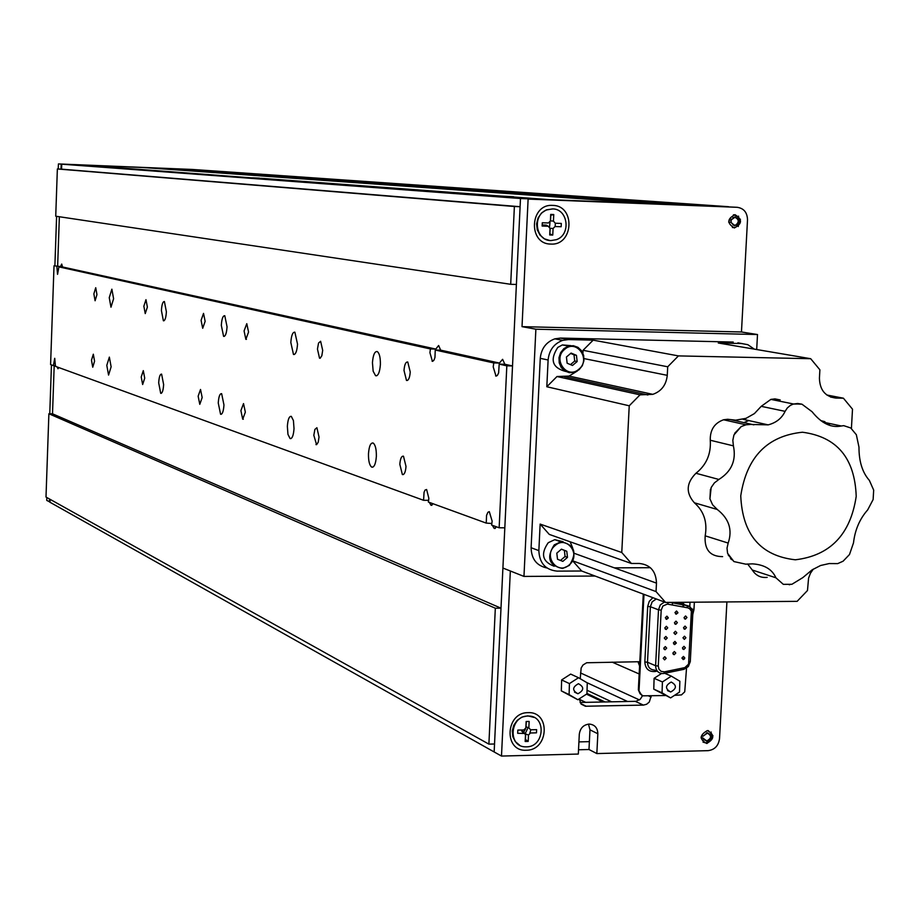 <?xml version="1.0" encoding="UTF-8"?>
<svg xmlns="http://www.w3.org/2000/svg" width="920" height="920" viewBox="0 0 920 920"><rect width="100%" height="100%" fill="white"/><g stroke="black" fill="none" stroke-linecap="round" stroke-linejoin="round"><path stroke-width="1.38" d="M60.513 266.536L54.015 265.799L60.513 266.536L61.709 264.051L62.571 266.984L435.792 349.071L430.433 348.956L58.914 266.88L62.571 266.984M58.914 266.88L57.546 274.344L56.856 266.42M368.483 453.744C369.07 446.223 370.622 442.647 373.129 443.014C375.383 444.774 376.452 449.236 376.36 456.4C375.751 463.944 374.198 467.509 371.703 467.118C369.449 465.347 368.379 460.885 368.483 453.744M287.362 426.339C287.868 419.428 289.179 416.104 291.295 416.357L293.422 420.555L294.02 428.593C293.503 435.516 292.192 438.851 290.076 438.564L287.96 434.366L287.362 426.339M158.689 382.881C159.068 376.935 160.045 374.014 161.609 374.129L163.633 384.56C163.242 390.517 162.265 393.438 160.701 393.311L158.689 382.881M221.317 325.335C221.777 318.791 222.927 315.583 224.779 315.721L227.056 326.761C226.596 333.316 225.434 336.513 223.594 336.363L221.317 325.335M143.853 306.21L145.97 299.678L147.373 307.073L145.245 313.593L143.853 306.21M91.494 360.191L93.323 354.2L94.564 361.226L92.736 367.218L91.494 360.191M198.145 396.209L200.525 389.459L202.17 397.566L199.789 404.328L198.145 396.209M141.22 376.981L143.301 370.633L144.716 378.166L142.646 384.514L141.22 376.981M240.902 410.653L243.524 403.592L245.341 412.148L242.719 419.209L240.902 410.653M313.823 435.286L314.893 429.421L316.905 427.719L319.033 437.046L318.205 442.255L316.56 444.659L313.823 435.286M244.087 330.959L246.778 323.679L248.561 332.062L245.858 339.342L244.087 330.959M317.457 349.082L318.55 343.056L320.62 341.262L322.69 350.37L321.839 355.741L320.148 358.248L319.527 358.19L317.457 349.082M93.863 293.859L95.726 287.718L96.956 294.618L95.093 300.759L93.863 293.859M201.089 320.344L203.527 313.386L205.137 321.344L202.699 328.291L201.089 320.344M109.25 297.666L111.872 289.19L113.597 298.735L110.975 307.199L109.25 297.666M161.414 310.546C161.816 304.462 162.805 301.461 164.404 301.541L166.382 311.776C165.98 317.86 164.979 320.861 163.38 320.769L161.414 310.546M218.258 403.006C218.695 396.612 219.822 393.495 221.639 393.668L223.962 404.938C223.514 411.343 222.387 414.448 220.581 414.253L218.258 403.006M106.8 365.355L109.365 357.109L111.124 366.815L108.56 375.072L106.8 365.355M372.45 362.664C373.072 354.936 374.67 351.233 377.246 351.555C379.442 353.222 380.489 357.581 380.385 364.619C379.753 372.37 378.154 376.073 375.601 375.728L373.152 371.22L372.45 362.664M290.823 342.504C291.352 335.421 292.698 331.982 294.872 332.189L297.528 344.16C296.987 351.267 295.642 354.695 293.48 354.464L290.823 342.504M404.006 370.461C404.501 364.561 405.743 361.744 407.767 362.02L410.239 371.99C409.745 377.901 408.491 380.719 406.479 380.431L404.006 370.461M399.832 464.335C400.292 458.597 401.511 455.883 403.478 456.193L406.007 466.417C405.536 472.167 404.317 474.881 402.362 474.547L399.832 464.335M54.015 265.799L50.588 364.573L53.417 365.596L54.728 358.305L55.453 366.344L423.579 500.296L424.062 492.257L425.063 490.061L426.615 489.509L428.858 498.364L428.352 502.032L486.243 523.101L491.924 523.491M435.792 349.071L438.633 345.494L440.645 350.141L499.41 363.066L493.775 362.952L435.252 350.025L440.645 350.141M435.252 350.025L434.953 357.489L433.987 360.145L432.4 361.307L429.928 352.682L430.433 348.956M499.41 363.066L502.607 359.317L504.85 364.262L512.52 365.941L506.828 365.838L499.192 364.147L504.85 364.262M499.192 364.147L498.628 372.887L497.432 375.325L495.995 376.061L493.223 366.884L493.775 362.952M486.243 523.101L486.553 515.361L487.899 512.29L489.291 511.635L492.154 521.18L491.591 525.044L499.146 527.792L504.815 527.804L500.997 608.178L495.328 608.223L488.888 744.13L494.534 743.992L494.155 751.95L49.99 502.262L50.094 499.341M496.581 526.861L494.201 528.413L492.315 525.308M510.692 284.303L514.384 206.494L57.362 168.969L55.729 216.2L510.692 284.303L516.396 284.464L512.52 365.941M59.363 216.752L57.649 265.903L59.363 216.752M57.362 168.969L61.571 169.142L61.743 164.174L73.301 164.657L538.534 199.226L520.49 198.513L61.743 164.174M514.384 206.494L520.099 206.712L520.49 198.513L494.155 751.95L501.492 756.067L578.312 754.055L579.301 734.217C580.221 728.03 583.579 724.649 589.375 724.074C594.803 724.684 597.62 727.927 597.839 733.769L596.838 753.572L708.112 750.651C714.69 749.765 718.497 745.775 719.532 738.656L726.904 601.933M522.376 733.171L523.181 732.619M523.71 732.147L525.665 728.64M549.562 226.929L550.01 222.123M499.146 527.792L506.828 365.838M500.997 608.178L52.509 413.804L48.886 413.758L46 497.053L488.888 744.13M48.886 413.758L495.328 608.223M58.857 367.574L57.96 368.747L57.224 366.988M54.188 365.608L52.509 413.804L54.188 365.608M433.136 503.78L431.02 505.287L429.329 502.389M53.417 365.596L55.545 365.642M423.579 500.296L428.674 500.319M509.496 197.064L513.567 196.719L500.733 196.052M99.923 166.635L80.569 164.956L143.761 167.555L648.002 203.527L549.895 199.663L509.668 196.696M260.59 178.572L100.004 166.393M500.721 196.029L260.693 178.273M150.914 168.072L670.105 204.401L150.926 167.854M165.209 168.647L692.093 205.263L165.22 168.44M179.458 169.234L196.408 169.74M737.254 207.31L528.115 199.077L522.019 326.646L741.462 331.982L747.511 219.799C747.258 212.462 743.831 208.299 737.254 207.31L703.041 205.7L179.469 169.027M738.679 217.373L738.519 216.108L738.679 217.373M611.662 701.833L587.052 690.264M627.612 701.511L586.799 682.594M639.446 699.924L580.509 672.934M585.695 702.351L579.232 699.246M603.048 702.006L586.477 694.163M578.922 741.899L589.375 741.635M578.53 749.777L588.984 749.501L589.973 729.824L588.512 724.097M707.043 743.452L707.928 742.509L707.043 743.452M709.504 740.163L710.182 738.656L709.504 740.163M710.596 737.369L710.918 735.758L710.596 737.369M711.16 732.009L711.114 732.826L711.16 732.009M639.17 673.969L612.168 662.135M731.112 222.306L731.227 219.144M738.3 226.527L738.369 225.331L738.3 226.527M738.519 222.502L738.622 220.443L738.519 222.502M520.099 206.712L61.571 169.165M552.667 205.413C529.69 203.584 527.758 244.237 550.792 244.064C573.666 245.778 575.655 205.39 552.667 205.413M734.321 227.964C742.279 223.836 742.509 219.408 735.034 214.693C727.064 218.822 726.834 223.249 734.321 227.964M522.019 326.646L535.877 329.199L523.963 576.414L595.102 576.047M528.115 199.077L728.49 206.701L196.029 169.705M192.51 169.464L58.42 163.933L58.236 169.004M195.88 169.705L58.42 163.933M56.603 216.338L54.889 265.822M51.451 364.883L49.761 413.77M46.851 497.524L46.747 500.434L50.002 501.952M61.191 164.139L61.019 169.119M49.553 499.031L49.45 501.952M528.08 712.667C505.356 712.241 503.47 751.755 526.251 750.237C548.872 750.559 550.804 711.309 528.08 712.667M579.221 698.855L581.21 704.145L585.35 706.238L643.425 705.099L646.633 704.248L649.301 702.018L651.21 695.819M580.048 702.466L635.961 701.316L640.24 699.28L642.539 695.681M639.803 661.71L586.672 662.756L583.027 664.976L581.164 667.977L580.221 678.73M672.382 604.969L672.497 602.784M694.358 602.209L693.956 609.672L691.771 608.856M523.963 576.414L502.906 568.031L510.335 570.986L501.492 756.067M588.984 749.501L596.838 753.572M693.956 609.672L692.783 614.456M706.698 743.463C714.564 738.978 714.794 734.678 707.388 730.572C699.522 735.057 699.292 739.358 706.698 743.463M525.136 733.861L528.068 727.559M572.838 560.878L656.04 591.583L665.562 602.439L797.134 601.346L807.484 590.513L808.577 578.139L810.416 573.309L813.303 569.112M754.285 349.117L747.845 344.69L737.886 342.838M851.414 428.455L852.506 409.181L843.41 398.199L826.827 395.002M678.431 355.902L667.713 366.781L583.061 350.301L593.17 340.147L678.431 355.902L810.692 358.708L819.893 369.805L819.421 378.212C819.823 390.103 825.32 396.716 835.9 398.072L843.41 398.199M810.692 358.708L718.301 343.01L742.152 343.551M667.713 366.781L667.264 375.337C666.218 385.008 661.388 391.345 652.797 394.346L640.032 394.841L629.234 405.789L546.813 386.745L556.991 376.522L640.032 394.841M583.061 350.301L582.923 353.153M577.403 370.955L569.043 376.084L556.991 376.522M560.476 338.077L568.457 339.572L562.764 340.354C554.012 343.597 549.136 350.141 548.113 359.984L540.259 358.34C541.27 348.565 546.123 342.067 554.817 338.847L560.476 338.077L733.217 342.056M546.813 386.745L548.113 359.984M568.457 339.572L593.17 340.147M546.974 567.985C536.716 565.788 531.426 559.038 531.104 547.733L538.856 550.62C539.43 563.109 545.502 569.94 557.083 571.124L581.67 571.009L572.792 560.981M621.77 552.506L631.396 563.488L549.274 534.405L540.143 524.089L621.77 552.506L629.234 405.789M656.04 591.583L656.477 583.13C656.006 571.17 650.268 564.615 639.25 563.466L631.396 563.488M572.573 547.618L570.124 541.788M665.562 602.439L581.67 571.009M650.382 567.697L614.33 567.847M538.856 550.62L540.143 524.089M531.104 547.733L540.259 358.34M795.328 559.797C830.173 555.634 850.471 534.497 856.209 496.374C854.864 458.16 836.935 436.77 802.447 432.228C767.234 435.884 746.66 457.102 740.749 495.868C742.474 534.577 760.668 555.887 795.328 559.797M783.311 584.338L791.901 584.292L802.792 577.634L812.061 569.894L820.582 565.501L829.207 563.558L837.706 563.615L843.099 561.2L849.482 554.53L853.495 542.903C854.967 529.92 859.706 518.914 867.686 509.887L873.126 499.537L873.678 490.118L869.388 480.424C862.385 472.5 858.923 461.414 858.981 447.178L856.347 434.734L850.712 427.949L843.697 425.649L841.363 425.994C831.174 428.099 821.41 423.349 812.095 411.746L801.941 404.19L797.64 404.006L793.316 404.064L790.383 405.375L787.324 407.951L785.105 411.343C781.85 418.255 776.204 422.763 768.165 424.867L750.536 424.43L745.936 424.81L741.244 426.546L733.942 434.941L732.826 440.323L733.401 445.855C736.425 460.299 731.584 471.5 718.853 479.458L714.38 482.908L711.171 487.519L709.929 498.87L712.62 504.815L717.255 509.473C729.031 518.661 732.665 529.851 728.168 543.064L727.019 548.159L727.559 553.242L733.942 561.579L745.752 564.167L752.456 563.856C764.347 564.65 772.168 569.296 775.905 577.783L783.311 584.338L791.901 584.292M780.183 399.947L774.962 398.889L770.891 399.395L761.219 406.329L754.411 413.586L746.016 418.347L735.655 420.164L727.605 419.278L723.58 419.773C714.449 423.05 710.01 429.881 710.263 440.243C711.183 453.94 706.41 464.945 695.945 473.271C686.193 483.069 685.664 492.901 694.381 502.791C703.949 511.209 707.549 522.226 705.18 535.831C704.237 549.596 710.044 556.531 722.614 556.634M801.941 404.19L797.663 403.489L793.316 404.064M830.311 425.638L827.379 423.027M824.918 421.682L820.789 420.612M856.347 434.734L850.712 427.949M743.877 422.602L748.765 420.566M747.603 563.983L752.284 570.02C755.837 575.575 760.806 578.024 767.176 577.38M843.099 561.2L849.482 554.53M873.126 499.537L873.678 490.118M741.244 426.546L734.689 433.262M710.447 489.256L709.929 498.87M728.134 554.852L733.942 561.579M756.688 349.531L757.505 334.535L535.877 329.199M741.462 331.982L757.505 334.535M671.232 682.053L671.209 682.053C665.16 685.481 664.987 688.793 670.692 691.99L670.703 691.99C676.775 688.562 676.947 685.262 671.232 682.053M662.055 692.829L653.763 689.149L670.611 697.9L679.5 692.093L679.869 681.225L671.324 676.131L662.411 681.938L662.055 692.829L670.611 697.9M662.411 681.938L654.108 678.316L653.763 689.149M661.514 673.509L654.108 678.316M671.324 676.131L664.677 673.279M578.45 683.721L578.415 683.721C572.251 687.182 572.091 690.529 577.933 693.76L577.944 693.76C584.131 690.299 584.303 686.952 578.45 683.721M569.101 694.611L561.315 690.874L577.863 699.74L586.937 693.864L587.27 682.87L578.519 677.73L569.422 683.594L569.101 694.611L577.863 699.74M569.422 683.594L561.637 679.926L561.315 690.874M578.519 677.73L570.676 674.095L561.637 679.926M656.282 598.966L652.165 601.83L650.371 606.717L647.703 606.418L649.232 601.369L652.878 597.689M676.28 643.137L674.015 644.368M683.813 649.497L682.421 647.956L683.974 646.323L685.365 647.864L683.813 649.497M668.231 618.044L666.068 619.183M675.809 624.312L674.418 622.771L675.981 621.126L677.361 622.656L675.809 624.312M684.882 629.269L683.491 627.739L685.043 626.083L686.435 627.624L684.882 629.269M665.125 649.761L663.734 648.22L665.298 646.576L666.689 648.129L665.125 649.761M666.195 629.487L664.792 627.946L666.356 626.29L667.747 627.842L666.195 629.487M677.833 612.95L675.648 613.985M685.411 619.148L684.02 617.619L685.584 615.963L686.964 617.492L685.411 619.148M674.21 654.695L672.831 653.143L674.383 651.509L675.774 653.062L674.21 654.695M643.287 594.101L638.353 689.804L640.056 693.783L642.999 695.819L665.309 695.543M643.988 594.366L639.055 690.126M641.757 695.336L638.353 689.804M674.509 695.359L681.467 694.899L684.733 691.828L686.527 668.219M689.781 606.671L690.011 602.244M674.751 644.575L673.359 642.999L674.912 641.378L676.303 642.953L674.751 644.575M666.724 619.344L665.332 617.757L666.885 616.147L668.276 617.734L666.724 619.344M665.666 639.63L664.274 638.054L665.827 636.433L667.219 638.008L665.666 639.63M664.596 659.893L663.216 658.317L664.769 656.707L666.16 658.271L664.596 659.893M676.338 614.181L674.958 612.594L676.51 610.983L677.902 612.559L676.338 614.181M684.342 639.388L682.962 637.813L684.514 636.203L685.894 637.779L684.342 639.388M675.28 634.443L673.888 632.868L675.441 631.258L676.832 632.833L675.28 634.443M683.272 659.606L681.893 658.042L683.445 656.431L684.825 657.995L683.272 659.606M637.997 661.744L639.584 665.976M504.758 196.489L489.221 195.684L504.758 196.489M496.972 195.948L507.921 196.477L496.972 195.948M256.346 178.077L244.846 177.502L256.346 178.077M252.609 177.824L259.624 178.135L252.609 177.836M96.163 166.209L87.043 165.761L96.163 166.209M529.816 733.125L530.874 729.779M533.991 717.393L527.827 715.841L521.996 717.071L517.212 720.348L513.797 725.213L512.256 730.94L512.808 736.713L515.372 741.681L519.57 745.143M526.424 746.844C544.721 747.132 546.653 715.426 528.275 716.07L527.908 716.07C509.795 715.691 507.518 747.074 525.665 746.844L526.424 746.844M523.859 729.951L517.822 730.089L517.672 733.286L524.768 733.481L525.481 735.103L525.17 741.485L528.183 741.416L528.494 735.022L530.472 732.987L536.486 732.837L536.636 729.652L530.621 729.79L528.839 727.835L529.149 721.441L526.148 721.51L525.837 727.904L523.859 729.951M523.698 733.148L521.789 731.193L523.342 731.688L524.331 733.24M528.183 741.416L525.412 739.473L525.676 734.01L528.494 735.022M528.839 727.835L526.021 726.823L526.286 721.498M555.128 226.515L555.381 223.226M552.851 208.92L546.353 209.863L541.512 213.037L538.096 217.936L536.613 223.824L537.28 229.839L540.005 235.094L544.375 238.82L549.746 240.476M550.965 240.568L556.278 239.694C571.343 234.91 568.157 208.713 552.495 208.909L546.825 209.898C531.978 215.004 535.497 240.856 550.965 240.568M542.133 226.044L548.228 226.262L550.034 228.39L549.712 234.968L552.759 235.071L553.069 228.505L555.07 226.515L561.154 226.734L561.315 223.445L555.231 223.226L553.438 221.099L553.748 214.521L550.712 214.406L550.39 220.984L548.389 222.973L542.294 222.755L542.133 226.044M542.179 224.986L546.25 225.136L548.228 226.262M549.769 233.887L552.759 235.071M549.907 233.898L550.172 228.275L553.069 228.505M553.438 221.099L550.539 220.88L550.804 215.257L553.748 214.521M703.282 735.977L707.388 733.113C711.746 735.701 711.562 738.3 706.836 740.933L701.109 736.966M708.204 730.606C713.575 735.31 712.919 739.393 706.238 742.854M701.097 737.932L703.133 738.093L706.813 741.324C712.057 738.323 712.206 735.459 707.273 732.722L703.236 736.138L701.534 736.034M705.594 742.877L703.006 742.095M730.825 220.167L734.896 217.304C739.059 219.362 739.323 221.984 735.667 225.181L734.459 225.354L730.721 222.191L734.436 225.756C739.737 222.996 739.898 220.052 734.907 216.901L730.825 220.179L729.088 220.098M733.55 214.831L734.137 214.82C740.818 218.109 741.221 222.306 735.367 227.412L732.423 227.55M728.674 222.099L730.721 222.191M731.089 222.203L728.663 222.007M569.227 564.891C581.624 554.921 566.812 534.716 555.047 545.617C542.593 555.622 557.52 575.816 569.227 564.891M554.265 544.858L560.797 541.822C574.643 544.571 577.495 552.425 569.365 565.397L562.568 568.479C548.906 565.558 546.135 557.681 554.265 544.858M563.155 541.719L554.76 539.672L548.251 542.697C540.419 553.909 542.397 561.764 554.197 566.248M560.498 560.441L565.075 556.485L564.374 550.39L561.384 549.205M567.479 557.37L566.778 551.264L561.441 549.148L556.807 553.15L557.509 559.256L562.844 561.372L567.479 557.37L565.075 556.485M564.374 550.39L566.778 551.264M578.898 369.184C591.353 359.386 576.495 338.583 564.673 349.335C552.161 359.179 567.134 379.971 578.898 369.184M563.879 348.622L568.468 346.115L573.355 345.713L577.967 347.334L581.578 350.75L583.671 355.442L583.924 360.686L582.303 365.711L579.048 369.759L574.195 372.347L569.342 372.669L564.799 370.978L561.246 367.54L559.21 362.859L558.992 357.638L560.625 352.636L563.879 348.622M570.917 345.655L562.361 344.931L557.784 347.426C549.7 359.823 552.31 367.839 565.616 371.45M577.15 361.537L576.449 355.339L571.09 353.073L566.433 357.006L567.134 363.216L572.493 365.47L577.15 361.537L574.712 361.031L574.011 354.844L576.449 355.339M570.48 364.619L574.712 361.031M574.011 354.844L570.664 353.429M605.049 701.971L586.948 693.415M740.439 219.248L739.542 219.178M195.373 169.659L192.13 169.441M651.153 697.061L648.508 695.865M643.425 705.099L635.294 701.362M586.27 706.272L580.773 703.627M712.942 735.632L712.068 735.23M589.973 729.824L597.839 733.769M835.9 398.072L830.553 397.037M667.264 375.337L584.05 358.593M647.91 394.979L564.431 376.659M656.477 583.13L574.322 553.346M730.422 419.589L753.871 424.844M731.032 559.141L731.952 559.441M705.18 535.831L728.168 543.064M694.381 502.791L717.255 509.473M752.284 570.02L775.905 577.783M822.859 422.073L841.363 425.994M761.219 406.329L785.105 411.343M710.263 440.243L733.401 445.855M695.945 473.271L718.853 479.458M661.192 610.121L658.271 666.045L658.961 669.219L661.123 671.381L664.458 671.83L684.813 667.621L688.574 664.136L691.369 611.271L689.862 608.936L687.976 607.879L667.31 604.083L662.883 606.027L661.192 610.121L658.501 609.822L660.307 604.911L664.458 602.025M662.549 673.567C658.11 673.164 655.799 670.553 655.603 665.723L658.501 609.822L650.371 606.717L647.496 662.262L644.839 661.94L647.703 606.418M658.271 666.045L655.603 665.723L647.496 662.262C647.703 667.103 650.037 669.714 654.499 670.07L657.49 671.347M656.972 671.129L655.086 671.519C648.715 671.933 645.299 668.748 644.839 661.94M692.645 613.513L690.287 661.56L689.126 661.813M664.228 673.348L683.686 669.369L684.273 667.759M690.092 661.721L688.171 666.505L684.054 669.265M664.458 671.83L663.883 673.44L662.883 673.555L663.883 673.44M668 604.164L667.989 602.428M670.45 602.404L687.021 605.463L687.447 607.752M680.823 603.163L690.23 607.05L692.461 610.914L692.841 613.364L691.679 613.594M684.376 659.077L681.893 658.053M683.951 607.096L682.582 604.647M682.513 602.301L684.112 604.382M494.201 528.413L495.282 528.413M495.627 375.947L496.627 375.969M432.078 361.215L432.929 361.226M431.02 505.287L431.917 505.287M402.362 474.547L403.351 474.559M406.479 380.431L407.422 380.443M293.48 354.464L294.4 354.476M375.601 375.728L376.774 375.751M220.581 414.253L221.34 414.264M163.38 320.769L163.967 320.781M319.527 358.19L320.263 358.202M245.858 339.342L246.445 339.353M315.951 444.601L316.71 444.601M242.719 419.209L243.317 419.221M223.594 336.363L224.319 336.375M160.701 393.311L161.299 393.323M290.076 438.564L291.03 438.575M371.703 467.118L372.922 467.13M586.143 706.284L580.853 703.719M652.797 394.346L569.043 376.084M554.817 338.847L562.764 340.354M730.503 558.543L731.423 558.842M731.354 559.475L732.251 559.774M788.532 584.43L789.636 584.786M770.891 399.395L793.534 403.995M742.992 419.29L768.165 424.867M723.58 419.773L745.936 424.81M667.54 690.598L670.692 691.99M574.517 692.127L577.933 693.76M676.269 643.23L675.498 642.931M668.207 618.159L667.506 617.883M677.81 613.042L677.039 612.755M674.256 654.695L673.221 654.269M685.492 619.148L684.445 618.746M666.264 629.487L665.206 629.073M665.171 649.761L664.136 649.336M684.94 629.269L683.905 628.866M675.889 624.312L674.831 623.898M683.859 649.497L682.824 649.083M690.287 661.618L688.356 666.551L683.997 669.311M683.686 669.369L664.182 673.382M670.335 602.404L688.505 605.946L691.794 608.902L692.841 613.364M692.841 613.421L690.287 661.56M683.801 607.073L682.502 604.635M680.857 603.175L678.661 602.358M524.768 733.481L523.342 731.688M706.675 732.78L707.388 733.113M708.101 730.595C713.839 735.402 713.207 739.496 706.203 742.877M703.627 739.507L706.675 740.933M732.86 217.43L733.665 217.488M733.01 224.963L735.667 225.181M735.367 227.412C741.451 222.421 741.083 218.236 734.252 214.855L733.424 214.866M554.76 539.672L560.797 541.822M562.361 344.931L568.468 346.115"/></g></svg>
